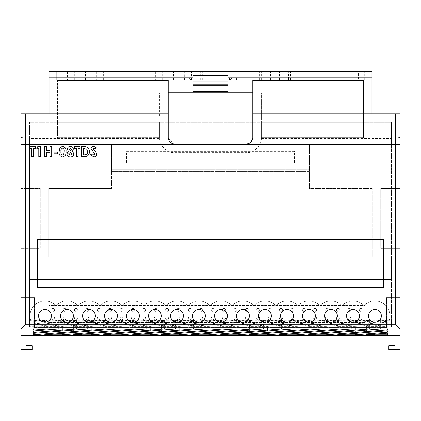 <?xml version="1.0" encoding="UTF-8"?>
<svg xmlns="http://www.w3.org/2000/svg" width="421" height="421" viewBox="0 0 421 421"><rect width="100%" height="100%" fill="white"/><g stroke="black" fill="none" stroke-linecap="round" stroke-linejoin="round"><path stroke-width="0.32" stroke-dasharray="2.1 1.58" d="M51.657 318.36A1.495 1.495 0 0 1 53.151 316.866A1.495 1.495 0 0 1 54.646 318.36A1.495 1.495 0 0 1 53.151 319.855A1.495 1.495 0 0 1 51.657 318.36A1.495 1.495 0 0 1 53.151 316.866A1.495 1.495 0 0 1 54.646 318.36A1.495 1.495 0 0 1 53.151 319.855A1.495 1.495 0 0 1 51.657 318.36M51.657 309.819A1.495 1.495 0 0 1 53.151 308.325A1.495 1.495 0 0 1 54.646 309.819A1.495 1.495 0 0 1 53.151 311.314A1.495 1.495 0 0 1 51.657 309.819A1.495 1.495 0 0 1 53.151 308.325A1.495 1.495 0 0 1 54.646 309.819A1.495 1.495 0 0 1 53.151 311.314A1.495 1.495 0 0 1 51.657 309.819M63.05 318.36A1.495 1.495 0 0 1 64.545 316.866A1.495 1.495 0 0 1 66.039 318.36A1.495 1.495 0 0 1 64.545 319.855A1.495 1.495 0 0 1 63.05 318.36A1.495 1.495 0 0 1 64.545 316.866A1.495 1.495 0 0 1 66.039 318.36A1.495 1.495 0 0 1 64.545 319.855A1.495 1.495 0 0 1 63.05 318.36M63.05 309.819A1.495 1.495 0 0 1 64.545 308.325A1.495 1.495 0 0 1 66.039 309.819A1.495 1.495 0 0 1 64.545 311.314A1.495 1.495 0 0 1 63.05 309.819A1.495 1.495 0 0 1 64.545 308.325A1.495 1.495 0 0 1 66.039 309.819A1.495 1.495 0 0 1 64.545 311.314A1.495 1.495 0 0 1 63.05 309.819M74.438 318.36A1.495 1.495 0 0 1 75.933 316.866A1.495 1.495 0 0 1 77.427 318.36A1.495 1.495 0 0 1 75.933 319.855A1.495 1.495 0 0 1 74.438 318.36A1.495 1.495 0 0 1 75.933 316.866A1.495 1.495 0 0 1 77.427 318.36A1.495 1.495 0 0 1 75.933 319.855A1.495 1.495 0 0 1 74.438 318.36M74.438 309.819A1.495 1.495 0 0 1 75.933 308.325A1.495 1.495 0 0 1 77.427 309.819A1.495 1.495 0 0 1 75.933 311.314A1.495 1.495 0 0 1 74.438 309.819A1.495 1.495 0 0 1 75.933 308.325A1.495 1.495 0 0 1 77.427 309.819A1.495 1.495 0 0 1 75.933 311.314A1.495 1.495 0 0 1 74.438 309.819M85.831 318.36A1.495 1.495 0 0 1 87.326 316.866A1.495 1.495 0 0 1 88.82 318.36A1.495 1.495 0 0 1 87.326 319.855A1.495 1.495 0 0 1 85.831 318.36A1.495 1.495 0 0 1 87.326 316.866A1.495 1.495 0 0 1 88.82 318.36A1.495 1.495 0 0 1 87.326 319.855A1.495 1.495 0 0 1 85.831 318.36M85.831 309.819A1.495 1.495 0 0 1 87.326 308.325A1.495 1.495 0 0 1 88.82 309.819A1.495 1.495 0 0 1 87.326 311.314A1.495 1.495 0 0 1 85.831 309.819A1.495 1.495 0 0 1 87.326 308.325A1.495 1.495 0 0 1 88.82 309.819A1.495 1.495 0 0 1 87.326 311.314A1.495 1.495 0 0 1 85.831 309.819M97.219 318.36A1.495 1.495 0 0 1 98.719 316.866A1.495 1.495 0 0 1 100.214 318.36A1.495 1.495 0 0 1 98.719 319.855A1.495 1.495 0 0 1 97.219 318.36A1.495 1.495 0 0 1 98.719 316.866A1.495 1.495 0 0 1 100.214 318.36A1.495 1.495 0 0 1 98.719 319.855A1.495 1.495 0 0 1 97.219 318.36M97.219 309.819A1.495 1.495 0 0 1 98.719 308.325A1.495 1.495 0 0 1 100.214 309.819A1.495 1.495 0 0 1 98.719 311.314A1.495 1.495 0 0 1 97.219 309.819A1.495 1.495 0 0 1 98.719 308.325A1.495 1.495 0 0 1 100.214 309.819A1.495 1.495 0 0 1 98.719 311.314A1.495 1.495 0 0 1 97.219 309.819M108.613 318.36A1.495 1.495 0 0 1 110.107 316.866A1.495 1.495 0 0 1 111.602 318.36A1.495 1.495 0 0 1 110.107 319.855A1.495 1.495 0 0 1 108.613 318.36A1.495 1.495 0 0 1 110.107 316.866A1.495 1.495 0 0 1 111.602 318.36A1.495 1.495 0 0 1 110.107 319.855A1.495 1.495 0 0 1 108.613 318.36M108.613 309.819A1.495 1.495 0 0 1 110.107 308.325A1.495 1.495 0 0 1 111.602 309.819A1.495 1.495 0 0 1 110.107 311.314A1.495 1.495 0 0 1 108.613 309.819A1.495 1.495 0 0 1 110.107 308.325A1.495 1.495 0 0 1 111.602 309.819A1.495 1.495 0 0 1 110.107 311.314A1.495 1.495 0 0 1 108.613 309.819M120.006 318.36A1.495 1.495 0 0 1 121.501 316.866A1.495 1.495 0 0 1 122.995 318.36A1.495 1.495 0 0 1 121.501 319.855A1.495 1.495 0 0 1 120.006 318.36A1.495 1.495 0 0 1 121.501 316.866A1.495 1.495 0 0 1 122.995 318.36A1.495 1.495 0 0 1 121.501 319.855A1.495 1.495 0 0 1 120.006 318.36M120.006 309.819A1.495 1.495 0 0 1 121.501 308.325A1.495 1.495 0 0 1 122.995 309.819A1.495 1.495 0 0 1 121.501 311.314A1.495 1.495 0 0 1 120.006 309.819A1.495 1.495 0 0 1 121.501 308.325A1.495 1.495 0 0 1 122.995 309.819A1.495 1.495 0 0 1 121.501 311.314A1.495 1.495 0 0 1 120.006 309.819M131.394 318.36A1.495 1.495 0 0 1 132.889 316.866A1.495 1.495 0 0 1 134.383 318.36A1.495 1.495 0 0 1 132.889 319.855A1.495 1.495 0 0 1 131.394 318.36A1.495 1.495 0 0 1 132.889 316.866A1.495 1.495 0 0 1 134.383 318.36A1.495 1.495 0 0 1 132.889 319.855A1.495 1.495 0 0 1 131.394 318.36M131.394 309.819A1.495 1.495 0 0 1 132.889 308.325A1.495 1.495 0 0 1 134.383 309.819A1.495 1.495 0 0 1 132.889 311.314A1.495 1.495 0 0 1 131.394 309.819A1.495 1.495 0 0 1 132.889 308.325A1.495 1.495 0 0 1 134.383 309.819A1.495 1.495 0 0 1 132.889 311.314A1.495 1.495 0 0 1 131.394 309.819M142.787 318.36A1.495 1.495 0 0 1 144.282 316.866A1.495 1.495 0 0 1 145.777 318.36A1.495 1.495 0 0 1 144.282 319.855A1.495 1.495 0 0 1 142.787 318.36A1.495 1.495 0 0 1 144.282 316.866A1.495 1.495 0 0 1 145.777 318.36A1.495 1.495 0 0 1 144.282 319.855A1.495 1.495 0 0 1 142.787 318.36M142.787 309.819A1.495 1.495 0 0 1 144.282 308.325A1.495 1.495 0 0 1 145.777 309.819A1.495 1.495 0 0 1 144.282 311.314A1.495 1.495 0 0 1 142.787 309.819A1.495 1.495 0 0 1 144.282 308.325A1.495 1.495 0 0 1 145.777 309.819A1.495 1.495 0 0 1 144.282 311.314A1.495 1.495 0 0 1 142.787 309.819M154.175 318.36A1.495 1.495 0 0 1 155.675 316.866A1.495 1.495 0 0 1 157.17 318.36A1.495 1.495 0 0 1 155.675 319.855A1.495 1.495 0 0 1 154.175 318.36A1.495 1.495 0 0 1 155.675 316.866A1.495 1.495 0 0 1 157.17 318.36A1.495 1.495 0 0 1 155.675 319.855A1.495 1.495 0 0 1 154.175 318.36M154.175 309.819A1.495 1.495 0 0 1 155.675 308.325A1.495 1.495 0 0 1 157.17 309.819A1.495 1.495 0 0 1 155.675 311.314A1.495 1.495 0 0 1 154.175 309.819A1.495 1.495 0 0 1 155.675 308.325A1.495 1.495 0 0 1 157.17 309.819A1.495 1.495 0 0 1 155.675 311.314A1.495 1.495 0 0 1 154.175 309.819M165.569 318.36A1.495 1.495 0 0 1 167.063 316.866A1.495 1.495 0 0 1 168.558 318.36A1.495 1.495 0 0 1 167.063 319.855A1.495 1.495 0 0 1 165.569 318.36A1.495 1.495 0 0 1 167.063 316.866A1.495 1.495 0 0 1 168.558 318.36A1.495 1.495 0 0 1 167.063 319.855A1.495 1.495 0 0 1 165.569 318.36M165.569 309.819A1.495 1.495 0 0 1 167.063 308.325A1.495 1.495 0 0 1 168.558 309.819A1.495 1.495 0 0 1 167.063 311.314A1.495 1.495 0 0 1 165.569 309.819A1.495 1.495 0 0 1 167.063 308.325A1.495 1.495 0 0 1 168.558 309.819A1.495 1.495 0 0 1 167.063 311.314A1.495 1.495 0 0 1 165.569 309.819M176.962 318.36A1.495 1.495 0 0 1 178.457 316.866A1.495 1.495 0 0 1 179.951 318.36A1.495 1.495 0 0 1 178.457 319.855A1.495 1.495 0 0 1 176.962 318.36A1.495 1.495 0 0 1 178.457 316.866A1.495 1.495 0 0 1 179.951 318.36A1.495 1.495 0 0 1 178.457 319.855A1.495 1.495 0 0 1 176.962 318.36M176.962 309.819A1.495 1.495 0 0 1 178.457 308.325A1.495 1.495 0 0 1 179.951 309.819A1.495 1.495 0 0 1 178.457 311.314A1.495 1.495 0 0 1 176.962 309.819A1.495 1.495 0 0 1 178.457 308.325A1.495 1.495 0 0 1 179.951 309.819A1.495 1.495 0 0 1 178.457 311.314A1.495 1.495 0 0 1 176.962 309.819M188.35 318.36A1.495 1.495 0 0 1 189.845 316.866A1.495 1.495 0 0 1 191.339 318.36A1.495 1.495 0 0 1 189.845 319.855A1.495 1.495 0 0 1 188.35 318.36A1.495 1.495 0 0 1 189.845 316.866A1.495 1.495 0 0 1 191.339 318.36A1.495 1.495 0 0 1 189.845 319.855A1.495 1.495 0 0 1 188.35 318.36M188.35 309.819A1.495 1.495 0 0 1 189.845 308.325A1.495 1.495 0 0 1 191.339 309.819A1.495 1.495 0 0 1 189.845 311.314A1.495 1.495 0 0 1 188.35 309.819A1.495 1.495 0 0 1 189.845 308.325A1.495 1.495 0 0 1 191.339 309.819A1.495 1.495 0 0 1 189.845 311.314A1.495 1.495 0 0 1 188.35 309.819M199.743 318.36A1.495 1.495 0 0 1 201.238 316.866A1.495 1.495 0 0 1 202.733 318.36A1.495 1.495 0 0 1 201.238 319.855A1.495 1.495 0 0 1 199.743 318.36A1.495 1.495 0 0 1 201.238 316.866A1.495 1.495 0 0 1 202.733 318.36A1.495 1.495 0 0 1 201.238 319.855A1.495 1.495 0 0 1 199.743 318.36M199.743 309.819A1.495 1.495 0 0 1 201.238 308.325A1.495 1.495 0 0 1 202.733 309.819A1.495 1.495 0 0 1 201.238 311.314A1.495 1.495 0 0 1 199.743 309.819A1.495 1.495 0 0 1 201.238 308.325A1.495 1.495 0 0 1 202.733 309.819A1.495 1.495 0 0 1 201.238 311.314A1.495 1.495 0 0 1 199.743 309.819M211.131 318.36A1.495 1.495 0 0 1 212.631 316.866A1.495 1.495 0 0 1 214.126 318.36A1.495 1.495 0 0 1 212.631 319.855A1.495 1.495 0 0 1 211.131 318.36A1.495 1.495 0 0 1 212.631 316.866A1.495 1.495 0 0 1 214.126 318.36A1.495 1.495 0 0 1 212.631 319.855A1.495 1.495 0 0 1 211.131 318.36M211.131 309.819A1.495 1.495 0 0 1 212.631 308.325A1.495 1.495 0 0 1 214.126 309.819A1.495 1.495 0 0 1 212.631 311.314A1.495 1.495 0 0 1 211.131 309.819A1.495 1.495 0 0 1 212.631 308.325A1.495 1.495 0 0 1 214.126 309.819A1.495 1.495 0 0 1 212.631 311.314A1.495 1.495 0 0 1 211.131 309.819M222.525 318.36A1.495 1.495 0 0 1 224.019 316.866A1.495 1.495 0 0 1 225.514 318.36A1.495 1.495 0 0 1 224.019 319.855A1.495 1.495 0 0 1 222.525 318.36A1.495 1.495 0 0 1 224.019 316.866A1.495 1.495 0 0 1 225.514 318.36A1.495 1.495 0 0 1 224.019 319.855A1.495 1.495 0 0 1 222.525 318.36M222.525 309.819A1.495 1.495 0 0 1 224.019 308.325A1.495 1.495 0 0 1 225.514 309.819A1.495 1.495 0 0 1 224.019 311.314A1.495 1.495 0 0 1 222.525 309.819A1.495 1.495 0 0 1 224.019 308.325A1.495 1.495 0 0 1 225.514 309.819A1.495 1.495 0 0 1 224.019 311.314A1.495 1.495 0 0 1 222.525 309.819M233.918 318.36A1.495 1.495 0 0 1 235.413 316.866A1.495 1.495 0 0 1 236.907 318.36A1.495 1.495 0 0 1 235.413 319.855A1.495 1.495 0 0 1 233.918 318.36A1.495 1.495 0 0 1 235.413 316.866A1.495 1.495 0 0 1 236.907 318.36A1.495 1.495 0 0 1 235.413 319.855A1.495 1.495 0 0 1 233.918 318.36M233.918 309.819A1.495 1.495 0 0 1 235.413 308.325A1.495 1.495 0 0 1 236.907 309.819A1.495 1.495 0 0 1 235.413 311.314A1.495 1.495 0 0 1 233.918 309.819A1.495 1.495 0 0 1 235.413 308.325A1.495 1.495 0 0 1 236.907 309.819A1.495 1.495 0 0 1 235.413 311.314A1.495 1.495 0 0 1 233.918 309.819M245.306 318.36A1.495 1.495 0 0 1 246.801 316.866A1.495 1.495 0 0 1 248.295 318.36A1.495 1.495 0 0 1 246.801 319.855A1.495 1.495 0 0 1 245.306 318.36A1.495 1.495 0 0 1 246.801 316.866A1.495 1.495 0 0 1 248.295 318.36A1.495 1.495 0 0 1 246.801 319.855A1.495 1.495 0 0 1 245.306 318.36M245.306 309.819A1.495 1.495 0 0 1 246.801 308.325A1.495 1.495 0 0 1 248.295 309.819A1.495 1.495 0 0 1 246.801 311.314A1.495 1.495 0 0 1 245.306 309.819A1.495 1.495 0 0 1 246.801 308.325A1.495 1.495 0 0 1 248.295 309.819A1.495 1.495 0 0 1 246.801 311.314A1.495 1.495 0 0 1 245.306 309.819M256.699 318.36A1.495 1.495 0 0 1 258.194 316.866A1.495 1.495 0 0 1 259.689 318.36A1.495 1.495 0 0 1 258.194 319.855A1.495 1.495 0 0 1 256.699 318.36A1.495 1.495 0 0 1 258.194 316.866A1.495 1.495 0 0 1 259.689 318.36A1.495 1.495 0 0 1 258.194 319.855A1.495 1.495 0 0 1 256.699 318.36M256.699 309.819A1.495 1.495 0 0 1 258.194 308.325A1.495 1.495 0 0 1 259.689 309.819A1.495 1.495 0 0 1 258.194 311.314A1.495 1.495 0 0 1 256.699 309.819A1.495 1.495 0 0 1 258.194 308.325A1.495 1.495 0 0 1 259.689 309.819A1.495 1.495 0 0 1 258.194 311.314A1.495 1.495 0 0 1 256.699 309.819M268.088 318.36A1.495 1.495 0 0 1 269.587 316.866A1.495 1.495 0 0 1 271.082 318.36A1.495 1.495 0 0 1 269.587 319.855A1.495 1.495 0 0 1 268.088 318.36A1.495 1.495 0 0 1 269.587 316.866A1.495 1.495 0 0 1 271.082 318.36A1.495 1.495 0 0 1 269.587 319.855A1.495 1.495 0 0 1 268.088 318.36M268.088 309.819A1.495 1.495 0 0 1 269.587 308.325A1.495 1.495 0 0 1 271.082 309.819A1.495 1.495 0 0 1 269.587 311.314A1.495 1.495 0 0 1 268.088 309.819A1.495 1.495 0 0 1 269.587 308.325A1.495 1.495 0 0 1 271.082 309.819A1.495 1.495 0 0 1 269.587 311.314A1.495 1.495 0 0 1 268.088 309.819M279.481 318.36A1.495 1.495 0 0 1 280.975 316.866A1.495 1.495 0 0 1 282.47 318.36A1.495 1.495 0 0 1 280.975 319.855A1.495 1.495 0 0 1 279.481 318.36A1.495 1.495 0 0 1 280.975 316.866A1.495 1.495 0 0 1 282.47 318.36A1.495 1.495 0 0 1 280.975 319.855A1.495 1.495 0 0 1 279.481 318.36M279.481 309.819A1.495 1.495 0 0 1 280.975 308.325A1.495 1.495 0 0 1 282.47 309.819A1.495 1.495 0 0 1 280.975 311.314A1.495 1.495 0 0 1 279.481 309.819A1.495 1.495 0 0 1 280.975 308.325A1.495 1.495 0 0 1 282.47 309.819A1.495 1.495 0 0 1 280.975 311.314A1.495 1.495 0 0 1 279.481 309.819M290.874 318.36A1.495 1.495 0 0 1 292.369 316.866A1.495 1.495 0 0 1 293.863 318.36A1.495 1.495 0 0 1 292.369 319.855A1.495 1.495 0 0 1 290.874 318.36A1.495 1.495 0 0 1 292.369 316.866A1.495 1.495 0 0 1 293.863 318.36A1.495 1.495 0 0 1 292.369 319.855A1.495 1.495 0 0 1 290.874 318.36M290.874 309.819A1.495 1.495 0 0 1 292.369 308.325A1.495 1.495 0 0 1 293.863 309.819A1.495 1.495 0 0 1 292.369 311.314A1.495 1.495 0 0 1 290.874 309.819A1.495 1.495 0 0 1 292.369 308.325A1.495 1.495 0 0 1 293.863 309.819A1.495 1.495 0 0 1 292.369 311.314A1.495 1.495 0 0 1 290.874 309.819M302.262 318.36A1.495 1.495 0 0 1 303.757 316.866A1.495 1.495 0 0 1 305.251 318.36A1.495 1.495 0 0 1 303.757 319.855A1.495 1.495 0 0 1 302.262 318.36A1.495 1.495 0 0 1 303.757 316.866A1.495 1.495 0 0 1 305.251 318.36A1.495 1.495 0 0 1 303.757 319.855A1.495 1.495 0 0 1 302.262 318.36M302.262 309.819A1.495 1.495 0 0 1 303.757 308.325A1.495 1.495 0 0 1 305.251 309.819A1.495 1.495 0 0 1 303.757 311.314A1.495 1.495 0 0 1 302.262 309.819A1.495 1.495 0 0 1 303.757 308.325A1.495 1.495 0 0 1 305.251 309.819A1.495 1.495 0 0 1 303.757 311.314A1.495 1.495 0 0 1 302.262 309.819M313.656 318.36A1.495 1.495 0 0 1 315.15 316.866A1.495 1.495 0 0 1 316.645 318.36A1.495 1.495 0 0 1 315.15 319.855A1.495 1.495 0 0 1 313.656 318.36A1.495 1.495 0 0 1 315.15 316.866A1.495 1.495 0 0 1 316.645 318.36A1.495 1.495 0 0 1 315.15 319.855A1.495 1.495 0 0 1 313.656 318.36M313.656 309.819A1.495 1.495 0 0 1 315.15 308.325A1.495 1.495 0 0 1 316.645 309.819A1.495 1.495 0 0 1 315.15 311.314A1.495 1.495 0 0 1 313.656 309.819A1.495 1.495 0 0 1 315.15 308.325A1.495 1.495 0 0 1 316.645 309.819A1.495 1.495 0 0 1 315.15 311.314A1.495 1.495 0 0 1 313.656 309.819M325.044 318.36A1.495 1.495 0 0 1 326.543 316.866A1.495 1.495 0 0 1 328.038 318.36A1.495 1.495 0 0 1 326.543 319.855A1.495 1.495 0 0 1 325.044 318.36A1.495 1.495 0 0 1 326.543 316.866A1.495 1.495 0 0 1 328.038 318.36A1.495 1.495 0 0 1 326.543 319.855A1.495 1.495 0 0 1 325.044 318.36M325.044 309.819A1.495 1.495 0 0 1 326.543 308.325A1.495 1.495 0 0 1 328.038 309.819A1.495 1.495 0 0 1 326.543 311.314A1.495 1.495 0 0 1 325.044 309.819A1.495 1.495 0 0 1 326.543 308.325A1.495 1.495 0 0 1 328.038 309.819A1.495 1.495 0 0 1 326.543 311.314A1.495 1.495 0 0 1 325.044 309.819M336.437 318.36A1.495 1.495 0 0 1 337.931 316.866A1.495 1.495 0 0 1 339.426 318.36A1.495 1.495 0 0 1 337.931 319.855A1.495 1.495 0 0 1 336.437 318.36A1.495 1.495 0 0 1 337.931 316.866A1.495 1.495 0 0 1 339.426 318.36A1.495 1.495 0 0 1 337.931 319.855A1.495 1.495 0 0 1 336.437 318.36M336.437 309.819A1.495 1.495 0 0 1 337.931 308.325A1.495 1.495 0 0 1 339.426 309.819A1.495 1.495 0 0 1 337.931 311.314A1.495 1.495 0 0 1 336.437 309.819A1.495 1.495 0 0 1 337.931 308.325A1.495 1.495 0 0 1 339.426 309.819A1.495 1.495 0 0 1 337.931 311.314A1.495 1.495 0 0 1 336.437 309.819M347.83 318.36A1.495 1.495 0 0 1 349.325 316.866A1.495 1.495 0 0 1 350.819 318.36A1.495 1.495 0 0 1 349.325 319.855A1.495 1.495 0 0 1 347.83 318.36A1.495 1.495 0 0 1 349.325 316.866A1.495 1.495 0 0 1 350.819 318.36A1.495 1.495 0 0 1 349.325 319.855A1.495 1.495 0 0 1 347.83 318.36M347.83 309.819A1.495 1.495 0 0 1 349.325 308.325A1.495 1.495 0 0 1 350.819 309.819A1.495 1.495 0 0 1 349.325 311.314A1.495 1.495 0 0 1 347.83 309.819A1.495 1.495 0 0 1 349.325 308.325A1.495 1.495 0 0 1 350.819 309.819A1.495 1.495 0 0 1 349.325 311.314A1.495 1.495 0 0 1 347.83 309.819M359.218 318.36A1.495 1.495 0 0 1 360.713 316.866A1.495 1.495 0 0 1 362.207 318.36A1.495 1.495 0 0 1 360.713 319.855A1.495 1.495 0 0 1 359.218 318.36A1.495 1.495 0 0 1 360.713 316.866A1.495 1.495 0 0 1 362.207 318.36A1.495 1.495 0 0 1 360.713 319.855A1.495 1.495 0 0 1 359.218 318.36M359.218 309.819A1.495 1.495 0 0 1 360.713 308.325A1.495 1.495 0 0 1 362.207 309.819A1.495 1.495 0 0 1 360.713 311.314A1.495 1.495 0 0 1 359.218 309.819A1.495 1.495 0 0 1 360.713 308.325A1.495 1.495 0 0 1 362.207 309.819A1.495 1.495 0 0 1 360.713 311.314A1.495 1.495 0 0 1 359.218 309.819M391.409 326.654L391.409 320.734L389.093 320.765A14.951 14.951 0 0 0 363.96 305.757A14.951 14.951 0 0 0 341.963 305.757A14.951 14.951 0 0 0 319.96 305.757A14.951 14.951 0 0 0 297.963 305.757A14.951 14.951 0 0 0 275.965 305.757A14.951 14.951 0 0 0 253.963 305.757A14.951 14.951 0 0 0 231.966 305.757A14.951 14.951 0 0 0 209.968 305.757A14.951 14.951 0 0 0 187.966 305.757A14.951 14.951 0 0 0 165.969 305.757A14.951 14.951 0 0 0 143.966 305.757A14.951 14.951 0 0 0 121.969 305.757A14.951 14.951 0 0 0 99.972 305.757A14.951 14.951 0 0 0 77.969 305.757A14.951 14.951 0 0 0 55.972 305.757A14.951 14.951 0 0 0 30.828 320.734L29.591 320.734L29.591 326.654L391.409 326.906L391.409 122.29L29.591 122.29L29.591 326.654M389.104 320.734A14.951 14.951 0 0 0 363.96 305.757A14.951 14.951 0 0 0 341.963 305.757A14.951 14.951 0 0 0 319.96 305.757A14.951 14.951 0 0 0 297.963 305.757A14.951 14.951 0 0 0 275.965 305.757A14.951 14.951 0 0 0 253.963 305.757A14.951 14.951 0 0 0 231.966 305.757A14.951 14.951 0 0 0 209.968 305.757A14.951 14.951 0 0 0 187.966 305.757A14.951 14.951 0 0 0 165.969 305.757A14.951 14.951 0 0 0 143.966 305.757A14.951 14.951 0 0 0 121.969 305.757A14.951 14.951 0 0 0 99.972 305.757A14.951 14.951 0 0 0 77.969 305.757A14.951 14.951 0 0 0 55.972 305.757A14.951 14.951 0 0 0 30.838 320.765L30.828 320.734M368.554 315.882A6.41 6.41 0 0 0 374.958 322.291A6.41 6.41 0 0 0 381.368 315.882A6.41 6.41 0 0 0 374.958 309.477A6.41 6.41 0 0 0 368.554 315.882M346.551 315.882A6.41 6.41 0 0 0 352.961 322.291A6.41 6.41 0 0 0 359.371 315.882A6.41 6.41 0 0 0 352.961 309.477A6.41 6.41 0 0 0 346.551 315.882M324.554 315.882A6.41 6.41 0 0 0 330.964 322.291A6.41 6.41 0 0 0 337.368 315.882A6.41 6.41 0 0 0 330.964 309.477A6.41 6.41 0 0 0 324.554 315.882M302.557 315.882A6.41 6.41 0 0 0 308.961 322.291A6.41 6.41 0 0 0 315.371 315.882A6.41 6.41 0 0 0 308.961 309.477A6.41 6.41 0 0 0 302.557 315.882M280.554 315.882A6.41 6.41 0 0 0 286.964 322.291A6.41 6.41 0 0 0 293.369 315.882A6.41 6.41 0 0 0 286.964 309.477A6.41 6.41 0 0 0 280.554 315.882M258.557 315.882A6.41 6.41 0 0 0 264.962 322.291A6.41 6.41 0 0 0 271.371 315.882A6.41 6.41 0 0 0 264.962 309.477A6.41 6.41 0 0 0 258.557 315.882M236.56 315.882A6.41 6.41 0 0 0 242.964 322.291A6.41 6.41 0 0 0 249.374 315.882A6.41 6.41 0 0 0 242.964 309.477A6.41 6.41 0 0 0 236.56 315.882M214.557 315.882A6.41 6.41 0 0 0 220.967 322.291A6.41 6.41 0 0 0 227.372 315.882A6.41 6.41 0 0 0 220.967 309.477A6.41 6.41 0 0 0 214.557 315.882M192.56 315.882A6.41 6.41 0 0 0 198.965 322.291A6.41 6.41 0 0 0 205.374 315.882A6.41 6.41 0 0 0 198.965 309.477A6.41 6.41 0 0 0 192.56 315.882M170.558 315.882A6.41 6.41 0 0 0 176.967 322.291A6.41 6.41 0 0 0 183.377 315.882A6.41 6.41 0 0 0 176.967 309.477A6.41 6.41 0 0 0 170.558 315.882M148.56 315.882A6.41 6.41 0 0 0 154.97 322.291A6.41 6.41 0 0 0 161.375 315.882A6.41 6.41 0 0 0 154.97 309.477A6.41 6.41 0 0 0 148.56 315.882M126.563 315.882A6.41 6.41 0 0 0 132.968 322.291A6.41 6.41 0 0 0 139.377 315.882A6.41 6.41 0 0 0 132.968 309.477A6.41 6.41 0 0 0 126.563 315.882M104.561 315.882A6.41 6.41 0 0 0 110.97 322.291A6.41 6.41 0 0 0 117.375 315.882A6.41 6.41 0 0 0 110.97 309.477A6.41 6.41 0 0 0 104.561 315.882M82.563 315.882A6.41 6.41 0 0 0 88.968 322.291A6.41 6.41 0 0 0 95.378 315.882A6.41 6.41 0 0 0 88.968 309.477A6.41 6.41 0 0 0 82.563 315.882M60.561 315.882A6.41 6.41 0 0 0 66.971 322.291A6.41 6.41 0 0 0 73.38 315.882A6.41 6.41 0 0 0 66.971 309.477A6.41 6.41 0 0 0 60.561 315.882M38.564 315.882A6.41 6.41 0 0 0 44.973 322.291A6.41 6.41 0 0 0 51.378 315.882A6.41 6.41 0 0 0 44.973 309.477A6.41 6.41 0 0 0 38.564 315.882M355.424 326.312L337.3 326.312L387.346 322.27L387.346 323.733L355.424 326.312L355.424 333.364M389.093 320.765L387.346 320.765L387.346 321.37L326.122 326.312L326.122 333.364M326.122 326.312L307.998 326.312L380.621 320.449L387.346 320.449L387.346 320.765L30.838 320.765M33.654 320.449L33.654 328.964L33.654 320.449L47.152 320.449L33.654 321.539M33.654 323.902L76.448 320.449L58.33 320.449L33.654 322.439L33.654 330.953L33.654 322.439M33.654 326.27L105.75 320.449L87.626 320.449L33.654 324.807L33.654 333.321L33.654 324.807M62.429 326.312L135.052 320.449L116.927 320.449L44.305 326.312L62.429 326.312L62.429 333.364M91.731 326.312L164.348 320.449L146.224 320.449L73.607 326.312L91.731 326.312L91.731 333.364M121.027 326.312L193.649 320.449L175.525 320.449L102.903 326.312L121.027 326.312L121.027 333.364M150.329 326.312L222.946 320.449L204.822 320.449L132.205 326.312L150.329 326.312L150.329 333.364M179.625 326.312L252.247 320.449L234.123 320.449L161.506 326.312L179.625 326.312L179.625 333.364M208.927 326.312L281.544 320.449L263.425 320.449L190.802 326.312L208.927 326.312L208.927 333.364M238.228 326.312L310.845 320.449L292.721 320.449L220.104 326.312L238.228 326.312L238.228 333.364M267.524 326.312L340.147 320.449L322.023 320.449L249.4 326.312L267.524 326.312L267.524 333.364M296.826 326.312L369.443 320.449L351.319 320.449L278.702 326.312L296.826 326.312L296.826 333.364M387.346 324.638L366.602 326.312L387.346 326.312L387.346 333.153L387.346 326.312M363.428 80.001L56.293 80.001L56.293 71.454L191.518 71.454L56.293 71.454L74.322 71.454L56.293 71.454L56.293 80.001L57.572 80.001L56.293 80.001L56.293 71.454L56.293 80.001L57.572 80.001L56.293 80.001L56.293 71.454L56.293 80.001L57.572 80.001L56.293 80.001L56.293 71.454L56.293 80.001L57.572 80.001L56.293 80.001L56.293 71.454L56.293 80.001L57.572 80.001M191.066 80.001L229.934 80.001L191.066 80.001L188.929 77.864L232.071 77.864L188.929 77.864L191.066 80.001M184.666 80.001L335.905 80.001L184.666 80.001L184.666 71.454L335.905 71.454L184.666 71.454M193.092 80.001L227.908 80.001M67.465 80.001L220.815 80.001L67.465 80.001L67.465 71.454L220.815 71.454L67.465 71.454M96.767 80.001L250.116 80.001L96.767 80.001L96.767 71.454L250.116 71.454L96.767 71.454M126.068 80.001L279.418 80.001L126.068 80.001L126.068 71.454L279.418 71.454L126.068 71.454M155.365 80.001L308.714 80.001L155.365 80.001L155.365 71.454L308.714 71.454L155.365 71.454M372.185 188.503L309.388 188.503L309.388 171.415L309.388 188.503L372.185 188.503L372.185 256.847L372.185 188.503M91.078 148.818C91.246 147.218 92.136 146.361 93.746 146.24L96.551 147.855L95.188 149.108L93.725 148.066L92.904 148.729L95.762 151.702L96.814 154.033C96.646 155.875 95.625 156.844 93.762 156.933L90.557 154.765L92.162 153.802L93.825 155.107L94.988 154.144L91.078 148.818M83.763 156.67L81.427 156.67L81.427 146.497L83.726 146.497C87.342 146.403 89.268 148.145 89.51 151.728C89.231 155.233 87.315 156.886 83.763 156.67M57.561 153.802L54.041 153.802L54.041 152.107L57.561 152.107L57.561 153.802M46.347 156.67L44.521 156.67L44.521 146.497L46.347 146.497L46.347 150.413L49.867 150.413L49.867 146.497L51.694 146.497L51.694 156.67L49.867 156.67L49.867 152.239L46.347 152.239L46.347 156.67M38.779 148.192L36.695 148.192L37.785 146.497L40.605 146.497L40.605 156.67L38.779 156.67L38.779 148.192M31.612 148.324L29.786 148.324L29.786 146.497L35.259 146.497L35.259 148.324L33.433 148.324L33.433 156.67L31.612 156.67L31.612 148.324M59.124 151.686L59.961 147.624L62.55 146.24C65.192 146.85 66.35 148.634 66.039 151.586C66.36 154.539 65.213 156.317 62.603 156.933C59.982 156.359 58.819 154.612 59.124 151.686M70.423 146.24C72.212 146.361 73.186 147.324 73.338 149.118L72.47 151.192L73.864 153.823C73.654 155.87 72.507 156.907 70.433 156.933C68.307 156.944 67.15 155.907 66.95 153.823L68.318 151.192L67.471 149.087C67.628 147.287 68.607 146.34 70.423 146.24M76.338 148.324L74.512 148.324L74.512 146.497L79.99 146.497L79.99 148.324L78.164 148.324L78.164 156.67L76.338 156.67L76.338 148.324M309.388 171.415L309.388 169.279L309.388 171.415L111.612 171.415L111.612 143.861L309.388 143.861L309.388 169.279L309.388 145.998L111.612 145.998L111.612 143.861L309.388 143.861L309.388 145.998L111.612 145.998L111.612 169.279L309.388 169.279L111.612 169.279L111.612 188.503L111.612 171.415L309.388 171.415M111.612 188.503L48.815 188.503L48.815 256.847L29.591 256.847L29.591 279.439L391.409 279.439L391.409 256.847L372.185 256.847L391.409 256.847L391.409 279.439L29.591 279.439L29.591 256.847L48.815 256.847L48.815 188.503L111.612 188.503M364.986 322.633L48.878 322.633L48.878 305.546L364.986 305.546L364.986 322.633L48.878 322.633L48.878 305.546L364.986 305.546L364.986 322.633M34.464 297.6L34.464 327.543L386.536 327.543L386.536 297.6L399.95 297.6L399.95 248.306L380.726 248.306L380.726 188.503L399.95 188.503L399.95 113.744L21.05 113.744L21.05 188.503L40.274 188.503L40.274 248.306L21.05 248.306L21.05 297.6L34.464 297.6L34.464 327.543L386.536 327.543L386.536 297.6L399.95 297.6L399.95 349.546L388.846 349.546L388.846 345.699L394.909 345.699L394.909 335.448L26.091 335.448L26.091 345.699L32.154 345.699L32.154 349.546L21.05 349.546L21.05 297.6L34.464 297.6M294.437 163.937L126.563 163.937L126.563 151.339L294.437 151.339L294.437 163.937L126.563 163.937L126.563 151.339L294.437 151.339L294.437 163.937M21.05 248.306L21.05 188.503L40.274 188.503L40.274 248.306L21.05 248.306M399.95 188.503L399.95 248.306L380.726 248.306L380.726 188.503L399.95 188.503M252.789 137.667L252.789 80.427L363.428 80.427L363.428 122.29L57.572 122.29L57.572 80.427L57.572 122.29L159.664 122.29L159.664 137.667L159.664 122.29L29.591 122.29L29.591 138.483L159.691 138.483L161.248 144.361A14.951 14.951 0 0 0 174.62 152.618L246.38 152.618C253.779 153.286 262.004 145.066 261.336 137.667L259.752 144.361A14.951 14.951 0 0 1 246.38 152.618L174.62 152.618C167.221 153.286 158.996 145.066 159.664 137.667L159.691 138.483M159.664 115.986L159.664 92.815L159.664 115.986M363.428 80.427L363.428 137.667L261.336 137.667L261.336 92.815L261.336 137.667L261.336 122.29L261.336 137.667L363.428 137.667L363.428 122.29L261.336 122.29L391.409 122.29L391.409 144.361L259.752 144.361M347.178 71.454L329.054 71.454L364.707 71.454L347.178 71.454L347.178 80.001M317.876 71.454L364.707 71.454L317.876 71.454L317.876 80.001M288.58 71.454L364.707 71.454L288.58 71.454L288.58 80.001M259.278 71.454L364.707 71.454L259.278 71.454L259.278 80.001M358.355 71.454L364.707 71.454L358.355 71.454L358.355 80.001M347.083 71.454L211.858 71.454L347.083 71.454L347.083 80.001M252.789 113.744L371.969 113.744L371.969 71.454L49.031 71.454L49.031 113.744L168.211 113.744M371.969 113.744L49.031 113.744M21.05 335.448L26.091 335.448M394.909 335.448L399.95 335.448M37.237 239.675L37.237 287.606L383.763 287.606L383.763 239.675L37.237 239.675M57.572 80.427L168.211 80.427L168.211 137.667M174.62 144.077L246.38 144.077M168.216 137.935L173.52 143.982M246.674 144.066L250.6 142.493M161.248 144.361L29.591 144.361L29.591 320.734M29.591 144.361L29.591 138.483M391.409 320.734L391.409 144.361M29.591 296.147L391.409 296.147L29.591 296.147M391.409 326.906L29.591 326.906L391.409 326.906M391.409 231.134L29.591 231.134L391.409 231.134M168.211 92.815L193.092 92.815L193.092 94.094L227.908 94.094L227.908 75.396L193.092 75.396L193.092 81.806L227.908 81.806M193.092 92.815L227.908 92.815L227.908 94.094L193.092 94.094L193.092 81.806M227.908 92.815L252.789 92.815M371.969 77.864L49.031 77.864M227.908 77.864L193.092 77.864M57.572 122.29L57.572 137.667L159.664 137.667L57.572 137.667L57.572 122.29M193.092 82.874L227.908 82.874L193.092 82.874M193.092 84.153L227.908 84.153M64.213 151.586C64.476 149.887 63.939 148.708 62.597 148.066C61.208 148.713 60.656 149.929 60.95 151.707C60.698 153.381 61.245 154.518 62.597 155.107L63.713 154.407L64.213 151.586M71.517 149.202L70.375 148.066L69.297 149.218L70.412 150.413L71.517 149.202M72.038 153.697L70.433 152.239L68.776 153.654L70.412 155.107L72.038 153.697M83.947 148.324L83.253 148.324L83.253 154.844L84.205 154.844C86.421 154.944 87.584 153.891 87.684 151.697L86.726 149.139L83.947 148.324M232.071 77.864L229.934 80.001L232.071 77.864M74.322 80.001L74.322 71.454M364.707 80.001L364.707 71.454L364.707 80.001M211.858 80.001L211.858 71.454M229.982 80.001L229.982 71.454M191.518 80.001L191.518 71.454M173.394 80.001L173.394 71.454M103.619 80.001L103.619 71.454M85.495 80.001L85.495 71.454M132.92 80.001L132.92 71.454M114.796 80.001L114.796 71.454M162.217 80.001L162.217 71.454M144.093 80.001L144.093 71.454M85.589 80.001L85.589 71.454M220.815 80.001L220.815 71.454M202.696 80.001L202.696 71.454M114.891 80.001L114.891 71.454M250.116 80.001L250.116 71.454M231.992 80.001L231.992 71.454M144.187 80.001L144.187 71.454M279.418 80.001L279.418 71.454M261.294 80.001L261.294 71.454M173.489 80.001L173.489 71.454M308.714 80.001L308.714 71.454M290.59 80.001L290.59 71.454M200.68 80.001L200.68 71.454M335.905 80.001L335.905 71.454M319.892 80.001L319.892 71.454M241.154 80.001L241.154 71.454M270.456 80.001L270.456 71.454M299.757 80.001L299.757 71.454M329.054 80.001L329.054 71.454M47.152 320.449L47.152 328.964M58.33 320.449L58.33 328.964M76.448 320.449L76.448 328.964M87.626 320.449L87.626 328.964M105.75 320.449L105.75 328.964M116.927 320.449L116.927 328.964M135.052 320.449L135.052 328.964M44.305 326.312L44.305 334.827M146.224 320.449L146.224 328.964M164.348 320.449L164.348 328.964M73.607 326.312L73.607 334.827M102.903 326.312L102.903 334.827M175.525 320.449L175.525 328.964M193.649 320.449L193.649 328.964M222.946 320.449L222.946 328.964M132.205 326.312L132.205 334.827M204.822 320.449L204.822 328.964M161.506 326.312L161.506 334.827M234.123 320.449L234.123 328.964M252.247 320.449L252.247 328.964M281.544 320.449L281.544 328.964M190.802 326.312L190.802 334.827M263.425 320.449L263.425 328.964M292.721 320.449L292.721 328.964M310.845 320.449L310.845 328.964M220.104 326.312L220.104 334.827M322.023 320.449L322.023 328.964M340.147 320.449L340.147 328.964M249.4 326.312L249.4 334.827M351.319 320.449L351.319 328.964M369.443 320.449L369.443 328.964M278.702 326.312L278.702 334.827M380.621 320.449L380.621 328.964M387.346 320.449L387.346 321.37M307.998 326.312L307.998 334.827M387.346 322.27L387.346 323.733M337.3 326.312L337.3 334.827M366.602 326.312L366.602 334.827M261.309 138.483L391.409 138.483M193.092 85.221L227.908 85.221M193.092 91.746L227.908 91.746"/><path stroke-width="0.63" d="M368.554 315.882A6.41 6.41 0 0 0 374.958 322.291A6.41 6.41 0 0 0 381.368 315.882A6.41 6.41 0 0 0 374.958 309.477A6.41 6.41 0 0 0 368.554 315.882M346.551 315.882A6.41 6.41 0 0 0 352.961 322.291A6.41 6.41 0 0 0 359.371 315.882A6.41 6.41 0 0 0 352.961 309.477A6.41 6.41 0 0 0 346.551 315.882M324.554 315.882A6.41 6.41 0 0 0 330.964 322.291A6.41 6.41 0 0 0 337.368 315.882A6.41 6.41 0 0 0 330.964 309.477A6.41 6.41 0 0 0 324.554 315.882M302.557 315.882A6.41 6.41 0 0 0 308.961 322.291A6.41 6.41 0 0 0 315.371 315.882A6.41 6.41 0 0 0 308.961 309.477A6.41 6.41 0 0 0 302.557 315.882M280.554 315.882A6.41 6.41 0 0 0 286.964 322.291A6.41 6.41 0 0 0 293.369 315.882A6.41 6.41 0 0 0 286.964 309.477A6.41 6.41 0 0 0 280.554 315.882M258.557 315.882A6.41 6.41 0 0 0 264.962 322.291A6.41 6.41 0 0 0 271.371 315.882A6.41 6.41 0 0 0 264.962 309.477A6.41 6.41 0 0 0 258.557 315.882M236.56 315.882A6.41 6.41 0 0 0 242.964 322.291A6.41 6.41 0 0 0 249.374 315.882A6.41 6.41 0 0 0 242.964 309.477A6.41 6.41 0 0 0 236.56 315.882M214.557 315.882A6.41 6.41 0 0 0 220.967 322.291A6.41 6.41 0 0 0 227.372 315.882A6.41 6.41 0 0 0 220.967 309.477A6.41 6.41 0 0 0 214.557 315.882M192.56 315.882A6.41 6.41 0 0 0 198.965 322.291A6.41 6.41 0 0 0 205.374 315.882A6.41 6.41 0 0 0 198.965 309.477A6.41 6.41 0 0 0 192.56 315.882M170.558 315.882A6.41 6.41 0 0 0 176.967 322.291A6.41 6.41 0 0 0 183.377 315.882A6.41 6.41 0 0 0 176.967 309.477A6.41 6.41 0 0 0 170.558 315.882M148.56 315.882A6.41 6.41 0 0 0 154.97 322.291A6.41 6.41 0 0 0 161.375 315.882A6.41 6.41 0 0 0 154.97 309.477A6.41 6.41 0 0 0 148.56 315.882M126.563 315.882A6.41 6.41 0 0 0 132.968 322.291A6.41 6.41 0 0 0 139.377 315.882A6.41 6.41 0 0 0 132.968 309.477A6.41 6.41 0 0 0 126.563 315.882M104.561 315.882A6.41 6.41 0 0 0 110.97 322.291A6.41 6.41 0 0 0 117.375 315.882A6.41 6.41 0 0 0 110.97 309.477A6.41 6.41 0 0 0 104.561 315.882M82.563 315.882A6.41 6.41 0 0 0 88.968 322.291A6.41 6.41 0 0 0 95.378 315.882A6.41 6.41 0 0 0 88.968 309.477A6.41 6.41 0 0 0 82.563 315.882M60.561 315.882A6.41 6.41 0 0 0 66.971 322.291A6.41 6.41 0 0 0 73.38 315.882A6.41 6.41 0 0 0 66.971 309.477A6.41 6.41 0 0 0 60.561 315.882M38.564 315.882A6.41 6.41 0 0 0 44.973 322.291A6.41 6.41 0 0 0 51.378 315.882A6.41 6.41 0 0 0 44.973 309.477A6.41 6.41 0 0 0 38.564 315.882M387.346 330.785L387.346 332.248L355.424 334.827L337.3 334.827L387.346 330.785L387.346 332.248M351.319 328.964L369.443 328.964L296.826 334.827L278.702 334.827L351.319 328.964M292.721 328.964L310.845 328.964L238.228 334.827L220.104 334.827L292.721 328.964M222.946 328.964L150.329 334.827L132.205 334.827L204.822 328.964L222.946 328.964M102.903 334.827L121.027 334.827L193.649 328.964L175.525 328.964L102.903 334.827M116.927 328.964L135.052 328.964L62.429 334.827L44.305 334.827L116.927 328.964M33.654 333.321L33.654 334.784L105.75 328.964L87.626 328.964L33.654 333.321L33.654 334.784M33.654 330.953L33.654 332.422L76.448 328.964L58.33 328.964L33.654 330.953L33.654 332.422M250.6 142.493L252.789 137.667L252.789 113.744L399.95 113.744L399.95 328.959L21.066 328.933L21.05 335.169L399.95 335.169L399.95 349.546L388.846 349.546L388.846 345.699L394.909 345.699L394.909 335.448M399.95 328.959L399.95 335.169M33.654 328.964L47.152 328.964L33.654 330.053L33.654 328.964L33.654 330.053M146.224 328.964L164.348 328.964L91.731 334.827L73.607 334.827L146.224 328.964M161.506 334.827L179.625 334.827L252.247 328.964L234.123 328.964L161.506 334.827M281.544 328.964L208.927 334.827L190.802 334.827L263.425 328.964L281.544 328.964M322.023 328.964L340.147 328.964L267.524 334.827L249.4 334.827L322.023 328.964M380.621 328.964L387.346 328.964L387.346 329.885L326.122 334.827L307.998 334.827L380.621 328.964M387.346 333.153L387.346 334.827L366.602 334.827L387.346 333.153L387.346 334.827M363.428 80.001L363.428 80.427L363.428 80.001L236.397 80.001L236.213 77.864L227.908 77.864M227.908 80.001L236.397 80.001M193.092 77.864L184.787 77.864L184.603 80.001L193.092 80.001M184.603 80.001L57.572 80.001L57.572 80.427L57.572 80.001M37.237 287.606L383.763 287.606L383.763 239.675L37.237 239.675L37.237 287.606M21.05 328.959L21.05 113.744L168.211 113.744L168.216 137.935M26.091 335.448L26.091 345.699L32.154 345.699L32.154 349.546L21.05 349.546L21.05 335.169M371.969 113.744L371.969 71.454L49.031 71.454L49.031 113.744M399.95 335.448L21.05 335.448M252.789 137.667C252.426 141.545 250.29 143.677 246.38 144.077L246.674 144.066M173.52 143.982L246.38 144.077M174.62 144.077C170.721 143.687 168.584 141.551 168.211 137.667M57.572 80.427L168.211 80.427L168.211 113.744M252.789 113.744L252.789 80.427L363.428 80.427M168.211 92.815L252.789 92.815M371.969 77.864L236.213 77.864M184.787 77.864L49.031 77.864M191.702 80.001L191.702 77.864M229.298 80.001L229.298 77.864M193.092 92.815L193.092 75.396L227.908 75.396L227.908 92.815M193.092 84.153L227.908 84.153M29.786 148.324L29.786 146.497L35.259 146.497L35.259 148.324L33.433 148.324L33.433 156.67L31.612 156.67L31.612 148.324L29.786 148.324M36.695 148.192L37.785 146.497L40.605 146.497L40.605 156.67L38.779 156.67L38.779 148.192L36.695 148.192M44.521 156.67L44.521 146.497L46.347 146.497L46.347 150.413L49.867 150.413L49.867 146.497L51.694 146.497L51.694 156.67L49.867 156.67L49.867 152.239L46.347 152.239L46.347 156.67L44.521 156.67M54.041 153.802L54.041 152.107L57.561 152.107L57.561 153.802L54.041 153.802M59.961 147.624L62.55 146.24C65.192 146.85 66.35 148.634 66.039 151.586C66.36 154.539 65.213 156.317 62.603 156.933C59.982 156.359 58.819 154.612 59.124 151.686L59.961 147.624M62.597 148.066C61.208 148.713 60.656 149.929 60.95 151.707C60.698 153.381 61.245 154.518 62.597 155.107L63.713 154.407L64.213 151.586C64.476 149.887 63.939 148.708 62.597 148.066M70.375 148.066L69.297 149.218L70.412 150.413L71.517 149.202L70.375 148.066M73.338 149.118L72.47 151.192L73.864 153.823C73.654 155.87 72.507 156.907 70.433 156.933C68.307 156.944 67.15 155.907 66.95 153.823L68.318 151.192L67.471 149.087C67.628 147.287 68.607 146.34 70.423 146.24C72.212 146.361 73.186 147.324 73.338 149.118M70.433 152.239L68.776 153.654L70.412 155.107L72.038 153.697L70.433 152.239M74.512 148.324L74.512 146.497L79.99 146.497L79.99 148.324L78.164 148.324L78.164 156.67L76.338 156.67L76.338 148.324L74.512 148.324M81.427 156.67L81.427 146.497L83.726 146.497C87.342 146.403 89.268 148.145 89.51 151.728C89.231 155.233 87.315 156.886 83.763 156.67L81.427 156.67M83.253 148.324L83.253 154.844L84.205 154.844C86.421 154.944 87.584 153.891 87.684 151.697L86.726 149.139L83.253 148.324M93.746 146.24L96.551 147.855L95.188 149.108L93.725 148.066L92.904 148.729L95.762 151.702L96.814 154.033C96.646 155.875 95.625 156.844 93.762 156.933L90.557 154.765L92.162 153.802L93.825 155.107L94.988 154.144L91.078 148.818C91.246 147.218 92.136 146.361 93.746 146.24M399.934 328.933L395.677 324.675L395.677 144.361L25.323 144.361L25.323 324.675L395.677 324.675M21.066 328.933L25.323 324.675M62.429 333.364L62.429 334.827M91.731 333.364L91.731 334.827M121.027 333.364L121.027 334.827M150.329 333.364L150.329 334.827M179.625 333.364L179.625 334.827M208.927 333.364L208.927 334.827M238.228 333.364L238.228 334.827M267.524 333.364L267.524 334.827M296.826 333.364L296.826 334.827M387.346 328.964L387.346 329.885M326.122 333.364L326.122 334.827M355.424 333.364L355.424 334.827M25.323 113.744L25.323 137.009L168.211 137.009M21.05 137.746A4.273 0.737 180 0 1 25.323 137.009L25.323 144.361L21.05 144.361M399.95 144.361L395.677 144.361L395.677 113.744M252.789 137.009L395.677 137.009A4.273 0.737 180 0 1 399.95 137.746M193.092 91.746L227.908 91.746M193.092 85.221L227.908 85.221M193.092 81.806L227.908 81.806"/></g></svg>
